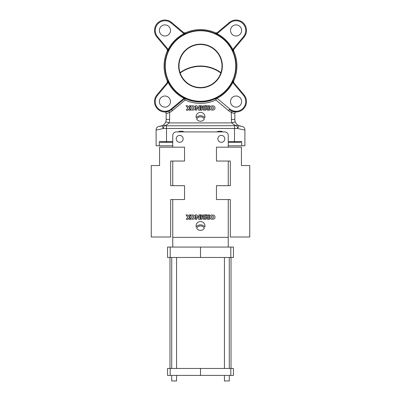 <?xml version="1.0" encoding="UTF-8"?>
<svg xmlns="http://www.w3.org/2000/svg" width="401" height="401" viewBox="0 0 401 401"><rect width="100%" height="100%" fill="white"/><g stroke="black" fill="none" stroke-linecap="round" stroke-linejoin="round"><path stroke-width="0.6" d="M159.633 126.35L159.458 126.355A3.469 3.469 0 0 0 156.104 129.824C156.425 130.099 158.826 129.648 163.302 128.465C158.826 129.648 156.425 130.099 156.104 129.824L156.104 145.784L159.307 145.784L159.307 141.623L160.651 142.315L159.307 141.623L172.751 141.623M235.517 122.415L235.242 121.749C236.034 123.593 237.071 124.831 238.344 125.453L241.542 126.355A3.469 3.469 0 0 1 244.896 129.824C244.575 130.099 242.174 129.648 237.698 128.465L163.302 128.465A3.469 0.937 -119.7 0 1 162.656 125.453C163.929 124.831 164.961 123.598 165.758 121.749A6.937 6.937 0 0 0 166.159 119.423L166.159 113.363L166.42 113.363M244.896 129.824L244.896 145.784L241.693 145.784L241.693 141.623L240.349 142.315L228.249 142.315M241.693 145.784L228.249 145.784M172.751 145.784L159.307 145.784M172.751 142.315L160.651 142.315M159.458 126.355L162.656 125.453A3.469 1.915 -119.7 0 1 164.375 125.688L166.51 125.809L166.51 142.315M162.225 125.678L161.227 126.064M160.646 126.215L160.36 126.265M160.215 126.29L159.758 126.34M165.483 122.415L165.147 123.037M164.069 124.39L163.809 124.631M165.463 111.964L169.077 111.117L169.628 112.39L169.628 119.423A10.406 10.406 0 0 1 169.027 122.912C167.733 124.355 166.184 125.282 164.375 125.688A3.469 1.043 103.6 0 0 163.302 128.465M166.51 125.809L236.625 125.688C234.816 125.282 233.267 124.355 231.973 122.912A10.406 10.406 0 0 1 231.372 119.423L231.372 112.39L231.928 112.696M195.127 107.964C195.999 110.806 189.347 110.806 190.219 107.964C189.347 105.127 195.999 105.127 195.127 107.964M214.876 107.964C215.748 110.806 209.101 110.806 209.969 107.964C209.101 105.127 215.748 105.127 214.876 107.964M196.169 117.799A4.441 4.441 0 0 1 200.5 112.37A4.441 4.441 0 0 1 204.831 117.799A5.534 5.534 0 0 0 196.169 117.799M237.698 128.465A3.469 1.043 -103.6 0 0 236.625 125.688A3.469 1.915 119.7 0 1 238.344 125.453A3.469 0.937 119.7 0 1 237.698 128.465M237.958 125.217L237.207 124.641M236.314 123.703L235.853 123.037M240.334 126.21L239.793 126.069M234.555 113.363L234.841 113.363L234.841 119.423A6.937 6.937 0 0 0 235.242 121.749L231.973 122.912L169.027 122.912L165.758 121.749A6.937 6.937 0 0 0 166.159 119.423A6.937 6.937 0 0 1 165.758 121.749A6.937 6.937 0 0 0 166.159 119.423L169.628 119.423M234.841 113.363A1.388 1.388 0 0 1 236.209 111.974A1.388 1.388 0 0 0 234.841 113.363C234.545 113.578 233.387 113.252 231.372 112.39L231.923 111.117L236.209 111.974L235.016 111.924M167.798 113.172L168.355 113.002M216.269 99.087L215.878 100.029A37.338 37.338 0 0 1 185.122 100.029L184.565 98.686A0.692 0.692 50 0 1 185.307 98.586L185.122 100.029L172.515 110.606A11.794 11.794 0 0 1 169.628 112.39C167.608 113.252 166.45 113.578 166.159 113.363A1.388 1.388 0 0 0 164.791 111.974L166.641 111.839M228.249 147.172L228.249 135.378A3.469 3.469 0 0 0 224.781 131.909L176.219 131.909A3.469 3.469 0 0 0 172.751 135.378L172.751 147.172M170.671 236.314L170.671 199.548L172.751 199.548L172.751 247.066M249.061 165.553L241.427 165.553L241.427 147.172L216.455 147.172L216.455 161.047L230.329 161.047L230.329 185.673L228.249 185.673L228.249 161.047L230.329 161.047L230.329 185.673L216.455 185.673L216.455 199.548L230.329 199.548L228.249 199.548L228.249 247.066M172.751 161.047L172.751 185.673L170.671 185.673L170.671 161.047L172.751 161.047M204.831 226.946A5.534 5.534 0 0 0 196.169 226.946A4.441 4.441 0 0 1 200.5 221.517A4.441 4.441 0 0 1 204.831 226.946M195.127 217.111C195.999 219.954 189.347 219.954 190.219 217.111C189.347 214.269 195.999 214.269 195.127 217.111M214.876 217.111C215.748 219.954 209.101 219.954 209.969 217.111C209.101 214.269 215.748 214.269 214.876 217.111M196.655 228.174A4.441 4.441 0 0 1 204.345 228.174A4.441 4.441 0 0 1 196.655 228.174M179.688 135.378A3.469 3.469 0 0 1 183.157 138.846A3.469 3.469 0 0 1 179.688 142.315A3.469 3.469 0 0 1 176.219 138.846A3.469 3.469 0 0 1 179.688 135.378M221.312 135.378A3.469 3.469 0 0 1 224.781 138.846A3.469 3.469 0 0 1 221.312 142.315A3.469 3.469 0 0 1 217.843 138.846A3.469 3.469 0 0 1 221.312 135.378M241.427 165.553L249.753 165.553L249.753 237.006L230.329 237.006L230.329 199.548L230.329 236.314M159.573 165.553L151.247 165.553L151.247 237.006L170.671 237.006L170.671 199.548L184.545 199.548L184.545 185.673L170.671 185.673L170.671 161.047L184.545 161.047L184.545 147.172L159.573 147.172L159.573 165.553L151.939 165.553M231.372 112.39A11.794 11.794 0 0 1 228.485 110.606L215.878 100.029L215.693 98.586A35.95 35.95 0 0 1 185.302 98.591A0.692 0.692 -7.5 0 0 184.565 98.686L184.921 99.543M165.112 111.974L164.796 111.974A1.388 1.388 0 0 1 164.801 111.974L164.796 111.974A1.388 1.388 0 0 1 166.159 113.363M167.738 51.193L167.402 50.812A36.421 36.421 0 0 0 167.402 81.208L167.944 80.586L168.821 82.255A35.604 35.604 0 0 0 184.254 97.689L185.533 98.395A0.692 0.692 50 0 0 184.796 98.491L171.628 109.543A10.406 10.406 0 0 1 157.578 108.932A10.406 10.406 0 0 1 156.966 94.882L167.738 82.05L167.738 80.822M215.312 33.243L215.698 32.912A36.421 36.421 0 0 0 185.302 32.912L185.688 33.243M233.262 80.822L233.598 81.208A36.421 36.421 0 0 0 233.598 50.812L233.262 51.193M216.435 98.686A0.692 0.692 130 0 0 215.693 98.586A0.692 0.692 -172.5 0 1 216.435 98.686L216.204 98.491A0.692 0.692 130 0 0 215.467 98.395L216.746 97.689L217.061 98.305L216.269 98.456M216.746 97.689A35.604 35.604 0 0 0 232.179 82.255L233.056 80.586L233.262 82.05L244.034 94.882A10.406 10.406 0 0 1 240.46 111.002A10.406 10.406 0 0 1 229.372 109.543L229.818 109.012A9.714 9.714 0 0 0 243.502 95.328L232.796 82.571A36.296 36.296 0 0 1 217.061 98.305L229.818 109.012M233.056 51.433L232.179 49.764L232.796 49.448L233.056 51.433L233.262 49.97L244.034 37.133L233.262 49.97L233.056 51.433M232.179 49.764A35.604 35.604 0 0 0 216.746 34.326L215.076 33.448L216.54 33.243L229.372 22.476L216.54 33.243L215.076 33.448L217.061 33.709A36.296 36.296 0 0 1 232.796 49.448L243.502 36.686A9.714 9.714 0 0 0 229.818 23.007L217.061 33.709L229.818 23.007L229.372 22.476A10.406 10.406 0 0 1 244.034 37.133L243.502 36.686M167.402 50.812L167.207 49.338L167.738 49.97L156.966 37.133A10.406 10.406 0 0 1 157.578 23.088A10.406 10.406 0 0 1 171.628 22.476L184.46 33.243L185.924 33.448L184.254 34.326L183.939 33.709L185.924 33.448L184.46 33.243L183.828 32.712L185.302 32.912M168.821 49.764L167.944 51.433L167.738 49.97L167.944 51.433L168.204 49.448A36.296 36.296 0 0 1 183.939 33.709L171.182 23.007A9.714 9.714 0 0 0 157.498 36.686L168.204 49.448L168.821 49.764A35.604 35.604 0 0 1 184.254 34.326M200.5 87.513A21.504 21.504 0 0 0 222.004 66.01A21.504 21.504 0 0 0 200.5 44.506A21.504 21.504 0 0 0 178.996 66.01A21.504 21.504 0 0 0 200.5 87.513A21.504 21.504 0 0 1 178.996 66.01A21.504 21.504 0 0 1 200.5 44.506M230.515 101.573A5.549 5.549 0 0 1 236.064 96.019A5.549 5.549 0 0 1 241.613 101.573A5.549 5.549 0 0 1 236.064 107.122A5.549 5.549 0 0 1 230.515 101.573M167.402 81.208L167.207 82.681M167.944 80.586L167.738 82.05L168.174 82.416L167.944 80.586M215.698 32.912L217.172 32.712M230.515 30.446A5.549 5.549 0 0 1 236.064 24.897A5.549 5.549 0 0 1 241.613 30.446A5.549 5.549 0 0 1 236.064 35.995A5.549 5.549 0 0 1 230.515 30.446M233.598 50.812L233.793 49.338L233.262 49.97L232.826 49.599L232.294 49.99M233.598 81.208L233.793 82.681M232.294 82.03L232.826 82.416L233.262 82.05L233.056 80.586L232.796 82.571L232.179 82.255M216.54 33.243L216.906 33.684L216.52 34.21M167.738 49.97L168.174 49.599L168.706 49.99M159.387 30.446A5.549 5.549 0 0 1 164.936 24.897A5.549 5.549 0 0 1 170.485 30.446A5.549 5.549 0 0 1 164.936 35.995A5.549 5.549 0 0 1 159.387 30.446M184.46 33.243L184.094 33.684L184.48 34.21M184.796 98.491L183.939 98.305A36.296 36.296 0 0 1 168.204 82.571L168.706 82.03M159.387 101.573A5.549 5.549 0 0 1 164.936 96.019A5.549 5.549 0 0 1 170.485 101.573A5.549 5.549 0 0 1 164.936 107.122A5.549 5.549 0 0 1 159.387 101.573M216.204 98.491L217.061 98.305M216.746 34.326L217.061 33.709M168.821 82.255L168.204 82.571L157.498 95.328A9.714 9.714 0 0 0 171.182 109.012L183.939 98.305L184.254 97.689M180.054 72.676A34.687 34.687 0 0 1 220.946 72.676A34.687 34.687 0 0 0 180.054 72.676M213.653 217.111C212.826 218.575 211.999 218.575 211.167 217.111C211.999 215.643 212.826 215.643 213.653 217.111M207.658 219.332C206.004 218.67 205.863 217.788 207.237 216.69L205.858 214.876L207.302 214.876L208.39 216.585L208.39 214.876L209.548 214.876L209.548 219.332L207.658 219.332M208.39 218.425L208.059 218.425A0.541 0.541 0 0 1 207.497 217.888A0.541 0.541 0 0 1 208.059 217.347L208.39 217.347L208.39 218.425M205.653 214.876L205.653 219.332L203.272 219.197L202.726 218.53L203.167 217.262L202.365 216.665L202.43 215.497L203.397 214.921L205.653 214.876M204.119 217.603L204.5 217.588L204.5 218.435L203.818 218.239L204.119 217.603M204.5 215.763L204.5 216.715L203.543 216.53L203.633 215.883L204.5 215.763M201.798 214.876L201.798 219.332L200.64 219.332L200.64 214.876L201.798 214.876M198.846 219.332L196.726 216.605L196.726 219.332L195.568 219.332L195.568 214.876L196.726 214.876L198.846 217.598L198.846 214.876L200.004 214.876L200.004 219.332L198.846 219.332M193.904 217.111C193.076 218.575 192.244 218.575 191.417 217.111C192.244 215.643 193.076 215.643 193.904 217.111M187.693 217.252L186.054 214.876L187.447 214.876L188.375 216.319L189.412 214.876L190.781 214.876L189.071 217.252L190.49 219.332L189.056 219.332L188.375 218.189L187.693 219.332L186.264 219.332L187.693 217.252M196.655 119.032A4.441 4.441 0 0 1 204.345 119.032A4.441 4.441 0 0 1 196.655 119.032M213.653 107.964C212.826 109.433 211.999 109.433 211.167 107.964C211.999 106.501 212.826 106.501 213.653 107.964M207.658 110.185C206.004 109.528 205.863 108.646 207.237 107.548L205.858 105.734L207.302 105.734L208.39 107.443L208.39 105.734L209.548 105.734L209.548 110.185L207.658 110.185M208.39 109.283L208.059 109.283A0.541 0.541 0 0 1 207.497 108.741A0.541 0.541 0 0 1 208.059 108.2L208.39 108.2L208.39 109.283M205.653 105.734L205.653 110.185L203.272 110.054L202.726 109.383L203.167 108.115L202.365 107.523L202.43 106.355L203.397 105.779L205.653 105.734M204.119 108.46L204.5 108.445L204.5 109.288L203.818 109.097L204.119 108.46M204.5 106.621L204.5 107.573L203.543 107.388L203.633 106.741L204.5 106.621M201.798 105.734L201.798 110.185L200.64 110.185L200.64 105.734L201.798 105.734M198.846 110.185L196.726 107.463L196.726 110.185L195.568 110.185L195.568 105.734L196.726 105.734L198.846 108.455L198.846 105.734L200.004 105.734L200.004 110.185L198.846 110.185M193.904 107.964C193.076 109.433 192.244 109.433 191.417 107.964C192.244 106.501 193.076 106.501 193.904 107.964M187.693 108.11L186.054 105.734L187.447 105.734L188.375 107.177L189.412 105.734L190.781 105.734L189.071 108.11L190.49 110.185L189.056 110.185L188.375 109.047L187.693 110.185L186.264 110.185L187.693 108.11M229.287 375.401L229.287 380.95L224.435 380.95L224.435 375.401M176.565 380.95L176.565 375.401L176.565 380.95L171.713 380.95L171.713 375.401M170.199 257.472L167.548 257.472L167.548 247.066L170.199 247.066L170.199 257.472L200.5 257.472L200.5 247.066L170.199 247.066M230.801 257.472L230.801 247.066L233.452 247.066L233.452 257.472L200.5 257.472M230.801 247.066L200.5 247.066M170.199 368.464L167.548 368.464L167.548 375.401L170.199 375.401L170.199 368.464L233.452 368.464L233.452 375.401L230.801 375.401L230.801 368.464M230.801 375.401L200.5 375.401L200.5 368.464M200.5 375.401L170.199 375.401M177.899 131.909A7.629 7.629 0 0 1 184.254 131.909M216.746 131.909A7.629 7.629 0 0 1 223.101 131.909M228.249 141.623L241.693 141.623M234.49 125.809L234.49 142.315M231.372 119.423L234.841 119.423A6.937 6.937 0 0 0 235.242 121.749M228.249 237.352L172.751 237.352M172.515 110.606L171.628 109.543A10.406 10.406 0 0 1 157.578 108.932A10.406 10.406 0 0 1 156.966 94.882L157.498 95.328M200.5 30.406A35.599 35.599 0 0 1 236.099 66.01A35.599 35.599 0 0 1 200.5 101.608A35.599 35.599 0 0 1 164.901 66.01A35.599 35.599 0 0 1 200.5 30.406M200.5 101.263A35.253 35.253 0 0 0 235.753 66.01A35.253 35.253 0 0 0 200.5 30.757A35.253 35.253 0 0 0 165.247 66.01A35.253 35.253 0 0 0 200.5 101.263M200.5 44.155A21.849 21.849 0 0 1 222.349 66.01A21.849 21.849 0 0 1 200.5 87.859A21.849 21.849 0 0 1 178.651 66.01A21.849 21.849 0 0 1 200.5 44.155M220.831 73.022A34.341 34.341 0 0 0 180.169 73.022M243.502 95.328L244.034 94.882A10.406 10.406 0 0 1 240.46 111.002A10.406 10.406 0 0 1 229.372 109.543L228.485 110.606M157.498 36.686L156.966 37.133A10.406 10.406 0 0 1 157.578 23.088A10.406 10.406 0 0 1 171.628 22.476L171.182 23.007M229.372 22.476A10.406 10.406 0 0 1 244.034 37.133M171.628 109.543L171.182 109.012M224.435 257.472L224.435 368.464M171.713 257.472L171.713 368.464M169.979 368.464L169.979 257.472M231.021 368.464L231.021 257.472M176.565 257.472L176.565 368.464M229.287 257.472L229.287 368.464"/></g></svg>
